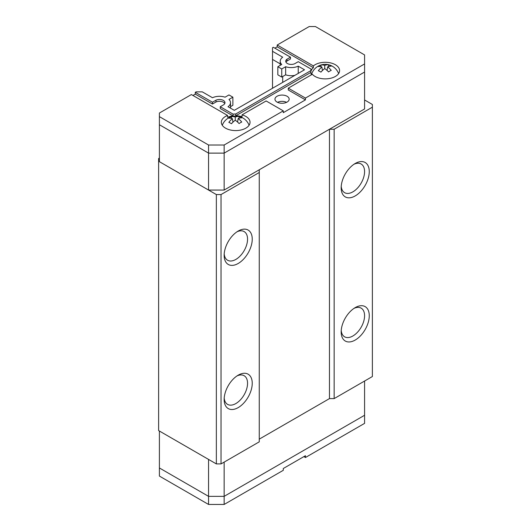 <?xml version="1.0" encoding="UTF-8"?>
<svg xmlns="http://www.w3.org/2000/svg" width="531" height="531" viewBox="0 0 531 531"><rect width="100%" height="100%" fill="white"/><g stroke="black" fill="none" stroke-linecap="round" stroke-linejoin="round"><path stroke-width="0.8" d="M355.219 307.615L355.219 307.615A19.859 11.463 120 0 0 341.174 331.935A19.859 11.463 120 0 0 355.219 340.046A19.859 11.463 120 0 0 369.264 315.726A19.859 11.463 120 0 0 355.219 307.615L355.219 307.615M353.991 308.385A16.547 9.558 -60 0 1 361.153 308.146A16.547 9.558 -60 0 1 363.689 321.408A16.547 9.558 -60 0 1 352.876 335.99A16.547 9.558 -60 0 1 344.606 336.813A16.547 9.558 -60 0 1 341.227 330.494M238.193 375.178L238.193 375.178A19.859 11.463 120 0 0 224.155 399.498A19.859 11.463 120 0 0 238.193 407.609A19.859 11.463 120 0 0 252.238 383.282A19.859 11.463 120 0 0 238.193 375.178L238.193 375.178M236.972 375.948A16.547 9.558 -60 0 1 244.127 375.709A16.547 9.558 -60 0 1 246.663 388.971A16.547 9.558 -60 0 1 235.857 403.553A16.547 9.558 -60 0 1 227.58 404.376A16.547 9.558 -60 0 1 224.208 398.058M355.219 163.482L355.219 163.482A19.859 11.463 -60 0 1 369.264 171.586A19.859 11.463 -60 0 1 355.219 195.912A19.859 11.463 -60 0 1 341.174 187.801A19.859 11.463 -60 0 1 355.219 163.482L355.219 163.482M341.227 186.361A16.547 9.558 120 0 0 344.606 192.673A16.547 9.558 120 0 0 352.876 191.857A16.547 9.558 120 0 0 363.689 177.274A16.547 9.558 120 0 0 361.153 164.013A16.547 9.558 120 0 0 353.991 164.245M238.193 231.045L238.193 231.045A19.859 11.463 -60 0 1 252.238 239.149A19.859 11.463 -60 0 1 238.193 263.476A19.859 11.463 -60 0 1 224.155 255.365A19.859 11.463 -60 0 1 238.193 231.045L238.193 231.045M224.208 253.918A16.547 9.558 120 0 0 227.58 260.236A16.547 9.558 120 0 0 235.857 259.42A16.547 9.558 120 0 0 246.663 244.837A16.547 9.558 120 0 0 244.127 231.576A16.547 9.558 120 0 0 236.972 231.808M216.349 194.558L221.029 194.558L221.029 463.915L216.349 463.915L216.349 194.558L158.616 161.225L158.616 430.581L216.349 463.915M159.4 158.072L158.616 158.523L158.616 161.225M372.384 107.176L334.152 129.245L329.472 129.245L329.472 398.602L334.152 398.602L372.384 376.532L372.384 104.474L364.578 99.967M334.152 129.245L334.152 398.602M221.029 463.915L259.261 441.838L259.261 169.787L329.472 129.245M329.472 398.602L259.261 439.137L329.472 398.602M259.261 172.489L221.029 194.558M286.607 102.324A7.102 4.102 0 0 0 277.514 102.324A7.102 4.102 0 0 1 286.607 102.324M227.567 115.453A14.357 8.29 180 0 0 221.327 122.289A14.357 8.29 180 0 0 225.529 128.15A14.357 8.29 180 0 0 241.18 129.949A14.357 8.29 180 0 0 250.041 122.289A14.357 8.29 180 0 0 245.84 116.428A14.357 8.29 180 0 0 242.05 114.855L242.05 116.661A14.357 8.29 180 0 0 235.737 115.798L235.737 113.999A14.357 8.29 180 0 0 233.089 114.138L233.089 115.937A14.357 8.29 180 0 0 227.567 117.251L227.567 115.453L191.386 94.564L159.4 113.03L159.4 124.739L208.55 153.12L224.155 153.12L224.155 190.052L208.55 190.052L208.55 145.009L224.155 145.009L224.155 153.12L208.55 153.12L159.4 124.739L159.4 161.676L208.55 190.052M224.155 145.009L283.288 110.866L283.288 112.672L305.444 99.881L305.444 98.076L364.578 63.932L364.578 72.043L224.155 153.12L364.578 72.043L364.578 108.974L224.155 190.052M290.484 57.189L290.484 58.994L286.972 61.019L286.972 59.22L290.484 57.189L273.299 47.272L272.522 47.717L272.522 59.432L280.215 63.873L272.522 59.432L272.522 88.259M282.704 76.524L282.704 82.378M328.543 64.802A14.291 8.941 115.5 0 0 324.74 65.406A14.344 8.967 -115.5 0 0 320.943 65.061A12.658 7.919 115.5 0 0 318.348 66.567A14.337 7.527 55.8 0 1 321.892 67.059A14.291 8.941 115.5 0 0 318.321 70.756A12.956 6.797 55.8 0 1 320.943 72.13A14.357 7.534 -55.8 0 1 324.74 68.572A14.337 7.527 55.8 0 1 328.543 71.924A13.262 6.963 -55.8 0 1 331.225 70.364A14.344 8.967 -115.5 0 0 327.614 66.906A14.357 7.534 -55.8 0 1 331.191 66.169A13.003 8.131 -115.5 0 0 328.543 64.802L328.543 66.554M324.74 65.406L324.74 68.572M320.943 65.061L320.943 66.753M321.892 67.059L322.423 70.543M327.614 66.906L327.076 70.437M231.47 116.727A12.658 7.919 115.5 0 0 228.874 118.214A14.344 7.527 55.8 0 1 232.419 118.705A14.291 8.941 115.5 0 0 228.841 122.369A13.003 6.823 55.8 0 1 231.47 123.75A14.357 7.534 -55.8 0 1 235.266 120.218A14.344 7.527 55.8 0 1 239.069 123.57A13.262 6.963 -55.8 0 1 241.744 122.037A14.337 8.967 -115.5 0 0 238.14 118.572A14.357 7.534 -55.8 0 1 241.711 117.875A12.956 8.104 -115.5 0 0 239.069 116.508A14.291 8.941 115.5 0 0 235.266 117.072A14.337 8.967 -115.5 0 0 231.47 116.727L231.47 118.4M238.14 118.572L237.603 122.09M239.069 116.508L239.069 118.227M235.266 117.072L235.266 120.218M232.419 118.705L232.943 122.176M286.972 59.22A5.516 3.186 0 0 0 285.731 61.231A5.516 3.186 0 0 0 287.344 63.488A5.516 3.186 0 0 0 295.143 63.488L298.269 61.682L311.106 69.096A14.357 8.29 0 0 0 310.867 70.596A14.357 8.29 0 0 0 310.867 70.623L310.867 72.422A14.357 8.29 180 0 0 311.471 74.778M277.036 102.071A7.102 4.102 180 0 1 274.958 99.171A7.102 4.102 180 0 1 279.346 95.381A7.102 4.102 180 0 1 287.085 96.27A7.102 4.102 180 0 1 289.169 99.171A7.102 4.102 180 0 1 284.782 102.961A7.102 4.102 180 0 1 277.036 102.071M305.444 98.076L288.28 88.166L312.354 74.267A14.357 8.29 0 0 0 315.075 76.457A14.357 8.29 0 0 0 330.72 78.249A14.357 8.29 0 0 0 339.588 70.596A14.357 8.29 0 0 0 335.38 64.729A14.357 8.29 0 0 0 313.383 65.904L313.383 67.709A14.357 8.29 180 0 0 311.106 70.895L311.106 69.096M159.4 116.634L208.55 145.009M283.288 110.866L266.124 100.956L242.05 114.855M224.759 103.572A5.516 3.186 180 0 0 215.978 102.005L212.466 104.036L195.289 94.113L192.945 95.467M195.289 94.113L195.289 92.314L196.065 91.863L202.304 91.863L212.486 97.737A11.032 6.372 180 0 1 225.071 97.186L228.974 94.93L232.877 97.186L232.877 105.291L230.507 106.658M233.089 114.138L220.252 106.724L223.372 104.926A5.516 3.186 180 0 0 224.985 102.669A5.516 3.186 180 0 0 221.832 99.795A5.516 3.186 180 0 0 215.978 100.206L212.466 102.231L195.289 92.314M235.737 113.999L310.867 70.623M272.522 51.321L282.704 57.202A11.032 6.372 0 0 0 280.215 61.231A11.032 6.372 0 0 0 281.742 64.47L277.839 66.72L281.742 68.97L281.742 77.081L277.839 74.825L277.839 66.72M232.877 97.186L228.974 99.436A11.032 6.372 180 0 1 230.507 102.669A11.032 6.372 180 0 1 228.011 106.704L234.29 110.329L304.509 69.793L298.23 66.163A11.032 6.372 0 0 1 285.645 66.72L281.742 68.97M313.383 67.709L277.202 46.821L274.859 48.168M277.202 46.821L277.202 45.016L309.188 26.55L315.427 26.55L364.578 54.925L364.578 63.932M313.383 65.904L277.202 45.016M285.645 66.72L285.645 74.825L281.742 77.081M285.645 74.825A11.032 6.372 0 0 0 294.864 75.356M298.23 66.163L298.23 73.417M305.444 99.881L288.28 89.971L288.28 88.166M235.737 115.798L310.867 72.422M286.972 61.019A5.516 3.186 0 0 0 285.957 62.134M215.978 102.005L215.978 100.206M233.089 115.937L220.252 108.523L220.252 106.724M212.466 104.036L212.466 102.231M364.578 381.032L364.578 415.269L224.155 496.346L208.55 496.346L159.4 467.964L159.4 431.033L208.55 459.408L208.55 504.45L159.4 476.075L159.4 467.964L208.55 496.346L224.155 496.346L224.155 462.109M305.444 457.516L305.444 455.717L283.288 468.508L283.288 470.307L224.155 504.45L224.155 496.346L364.578 415.269L364.578 423.373L305.444 457.516L303.885 456.614M208.55 504.45L224.155 504.45M338.632 73.563A14.357 14.357 0 0 0 311.431 74.705M249.092 125.256A14.357 14.357 0 0 0 222.277 125.256M230.507 102.669L230.507 108.138M280.215 61.231L280.215 65.353"/></g></svg>
